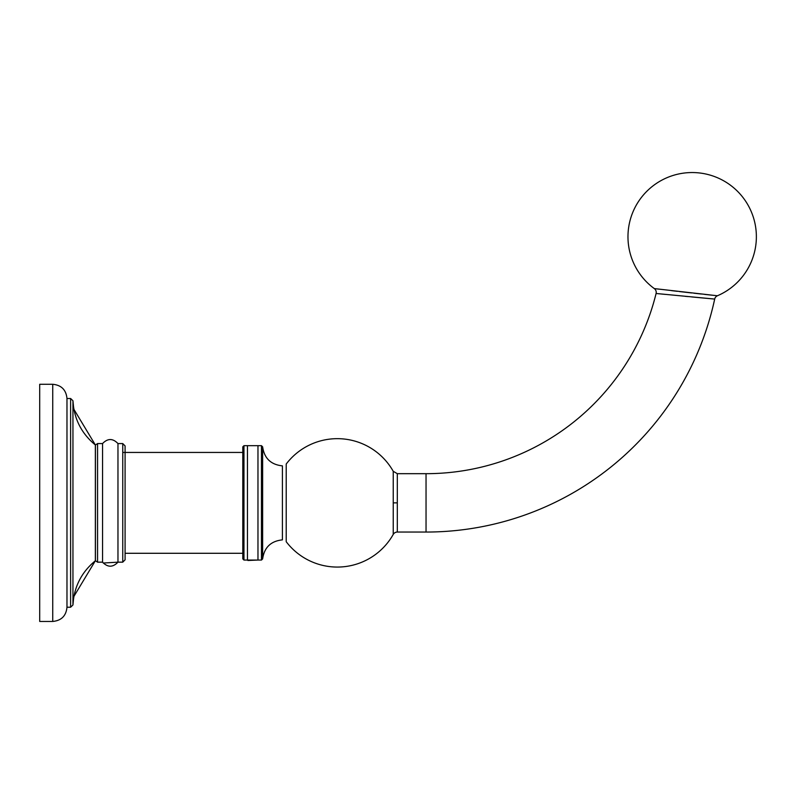 <?xml version="1.0" encoding="UTF-8"?>
<svg xmlns="http://www.w3.org/2000/svg" width="794" height="794" viewBox="0 0 794 794"><rect width="100%" height="100%" fill="white"/><g stroke="black" fill="none" stroke-linecap="round" stroke-linejoin="round"><path stroke-width="1.19" d="M125.085 452.441C125.085 443.786 125.085 443.786 125.085 452.441L125.085 559.82L122.752 562.162L117.969 562.162L117.969 443.568C112.827 438.209 107.696 438.209 102.555 443.568L97.573 443.568L97.573 562.162L95.439 560.763L95.439 444.968L97.573 443.568L95.439 444.968M39.7 502.86L39.7 384.276L52.741 384.276C61.386 385.12 66.13 389.864 66.974 398.509L66.974 607.221C66.13 615.866 61.386 620.61 52.741 621.454L39.7 621.454L39.7 502.86M73.892 409.297L95.359 444.968L95.359 560.763L73.892 596.433M95.439 560.763L97.573 562.162L102.555 562.162L102.555 443.568C107.696 438.209 112.827 438.209 117.969 443.568L122.752 443.568L122.752 562.162L125.085 559.82L125.085 445.91L122.752 443.568L125.085 445.91M122.752 452.441L242.795 452.441L242.795 446.843L242.795 553.289L125.085 553.289M685.033 296.301L687.842 296.569M703.772 298.058L710.6 298.693L703.752 298.058M712.823 298.901L691.723 296.936M665.213 294.385L659.516 293.82M397.308 532.049L426.041 532.049A295.299 295.299 0 0 0 714.689 299.07A4.665 4.665 -80.8 0 1 717.419 295.765L654.316 288.589A64.195 64.195 0 0 1 692.16 172.546A64.195 64.195 0 0 1 717.419 295.765A4.665 4.665 -80.8 0 0 714.689 299.07L656.092 293.482A236.94 236.94 0 0 1 426.041 473.681L397.308 473.681L397.308 502.86L393.238 502.86L393.238 534.422A4.665 4.665 180 0 1 397.308 532.049L397.308 502.86M243.957 560.058L247.46 560.058L247.46 445.672L243.957 445.672L243.957 560.058L242.795 558.887L242.795 452.441M257.971 502.86L257.971 445.672L247.46 445.672L261.464 445.672L261.464 560.058L257.971 560.058L257.971 502.86M262.635 446.843L262.635 558.887C264.293 547.413 270.883 541.071 282.416 539.86L282.416 465.87C270.883 464.659 264.293 458.317 262.635 446.843L261.464 445.672M286.217 502.86L286.217 464.024A64.195 64.195 0 0 1 393.238 471.308L393.238 534.422A64.195 64.195 0 0 1 286.217 541.707L286.217 502.86M714.689 299.07L713.598 298.971M662.295 294.098L657.164 293.591M654.316 288.589A4.665 4.665 83.4 0 1 656.092 293.482A4.665 4.665 82.7 0 0 654.316 288.589L658.792 289.135M671.575 290.644L677.312 291.319M679.307 291.547L691.643 292.946M694.016 293.214L701.39 294.028M704.615 294.385L713.052 295.299M73.634 407.779L72.949 400.752L70.616 398.509L72.949 400.752L72.949 604.978L70.616 607.221L66.974 607.221C66.13 615.866 61.386 620.61 52.741 621.454L52.741 384.276C61.386 385.12 66.13 389.864 66.974 398.509L70.616 398.509L70.616 607.221L72.949 604.978L73.634 597.951M426.041 532.049L426.041 473.681M103.22 563.025L117.969 562.162C112.827 567.521 107.686 567.521 102.555 562.162M72.949 604.978C73.971 586.974 81.445 572.236 95.359 560.763M72.949 400.752C73.971 418.756 81.445 433.494 95.359 444.968M247.877 560.485L257.971 560.058L247.46 560.058M243.957 445.672L242.795 446.843M261.464 560.058L262.635 558.887M397.308 473.681L393.238 471.308"/></g></svg>
